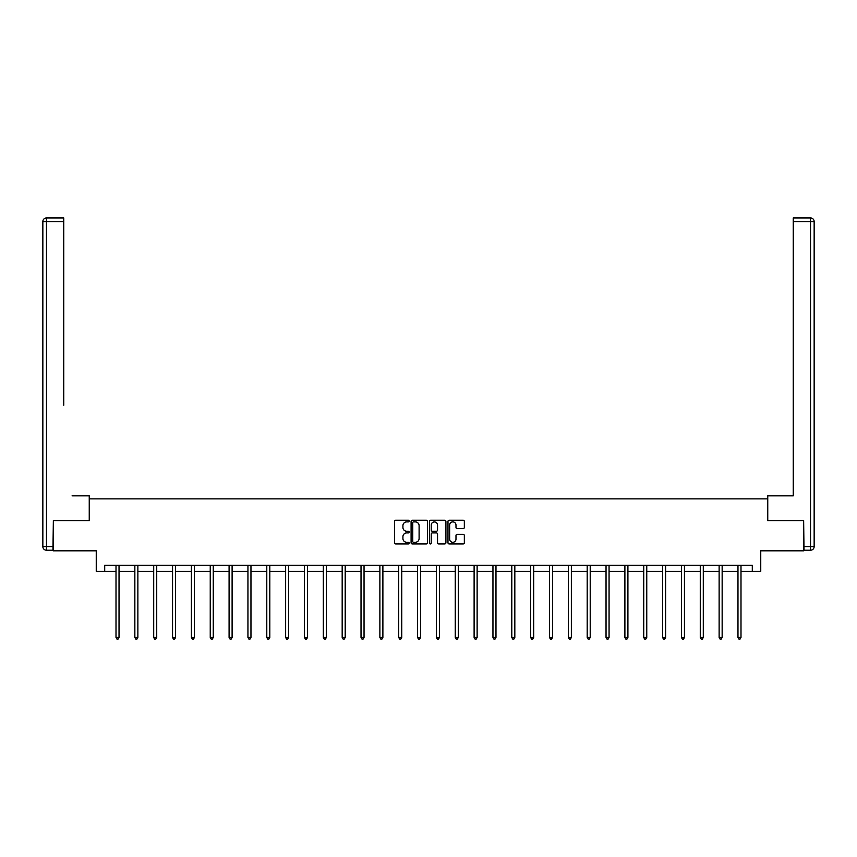 <?xml version="1.0" encoding="UTF-8"?>
<svg xmlns="http://www.w3.org/2000/svg" width="857" height="857" viewBox="0 0 857 857"><rect width="100%" height="100%" fill="white"/><g stroke="black" fill="none" stroke-linecap="round" stroke-linejoin="round"><path stroke-width="1.29" d="M409.175 521.056A0.825 0.825 0 0 0 408.339 520.231L395.741 520.231A1.189 1.189 0 0 0 394.552 521.42L394.552 542.76A1.189 1.189 0 0 0 395.741 543.949L408.339 543.949A0.825 0.825 0 0 0 409.175 543.113A0.825 0.825 0 0 0 408.339 542.288L406.711 542.288A3.792 3.792 0 0 1 402.919 538.496L402.919 536.718A3.792 3.792 0 0 1 406.711 532.915L408.339 532.915A0.825 0.825 0 0 0 409.175 532.09A0.825 0.825 0 0 0 408.339 531.254L406.711 531.254A3.792 3.792 0 0 1 402.919 527.462L402.919 525.684A3.792 3.792 0 0 1 406.711 521.892L408.339 521.892A0.825 0.825 0 0 0 409.175 521.056M463.155 528.587A1.189 1.189 0 0 0 464.344 527.409L464.344 521.42A1.189 1.189 0 0 0 463.155 520.231L449.164 520.231A1.189 1.189 0 0 0 447.975 521.42L447.975 542.76A1.189 1.189 0 0 0 449.164 543.949L463.155 543.949A1.189 1.189 0 0 0 464.344 542.76L464.344 535.529A1.189 1.189 0 0 0 463.155 534.34L457.167 534.34A1.189 1.189 0 0 0 455.988 535.529L455.988 539.117A3.171 3.171 0 0 1 452.807 542.288A3.171 3.171 0 0 1 449.636 539.117L449.636 525.062A3.171 3.171 0 0 1 452.807 521.892A3.171 3.171 0 0 1 455.988 525.062L455.988 527.409A1.189 1.189 0 0 0 457.167 528.587L463.155 528.587M104.704 571.351L104.704 565.309L752.296 565.309L752.296 571.351L760.748 571.351L760.748 550.815L803.641 550.815L803.641 520.606L767.636 520.606L767.636 498.86L89.364 498.86L89.364 520.606L53.359 520.606L53.359 550.815L96.252 550.815L96.252 571.351L116.006 571.351M427.461 521.42A1.189 1.189 0 0 0 426.272 520.231L412.281 520.231A1.189 1.189 0 0 0 411.092 521.42L411.092 542.76A1.189 1.189 0 0 0 412.281 543.949L426.272 543.949A1.189 1.189 0 0 0 427.461 542.76L427.461 521.42M430.728 520.231L444.719 520.231A1.189 1.189 0 0 1 445.908 521.42L445.908 542.76A1.189 1.189 0 0 1 444.719 543.949L438.73 543.949A1.189 1.189 0 0 1 437.541 542.76L437.541 534.104A1.189 1.189 0 0 0 436.352 532.915L432.389 532.915A1.189 1.189 0 0 0 431.2 534.104L431.2 543.113A0.825 0.825 0 0 1 430.364 543.949A0.825 0.825 0 0 1 429.539 543.113L429.539 521.42A1.189 1.189 0 0 1 430.728 520.231M119.027 571.351L134.849 571.351M137.87 571.351L153.703 571.351M156.724 571.351L172.546 571.351M175.567 571.351L191.4 571.351M194.41 571.351L210.244 571.351M213.264 571.351L229.087 571.351M232.108 571.351L247.941 571.351M250.962 571.351L266.784 571.351M269.805 571.351L285.638 571.351M288.648 571.351L304.481 571.351M307.502 571.351L323.325 571.351M326.346 571.351L342.179 571.351M345.2 571.351L361.022 571.351M364.043 571.351L379.876 571.351M382.886 571.351L398.719 571.351M401.74 571.351L417.563 571.351M420.583 571.351L436.417 571.351M439.437 571.351L455.26 571.351M458.281 571.351L474.114 571.351M477.124 571.351L492.957 571.351M495.978 571.351L511.8 571.351M514.821 571.351L530.654 571.351M533.675 571.351L549.498 571.351M552.519 571.351L568.352 571.351M571.362 571.351L587.195 571.351M590.216 571.351L606.038 571.351M609.059 571.351L624.892 571.351M627.913 571.351L643.736 571.351M646.756 571.351L662.59 571.351M665.6 571.351L681.433 571.351M684.454 571.351L700.276 571.351M703.297 571.351L719.13 571.351M722.151 571.351L737.973 571.351M740.994 571.351L752.296 571.351M413.588 521.892A0.825 0.825 0 0 0 412.753 522.716L412.753 541.453A0.825 0.825 0 0 0 413.588 542.288L415.302 542.288A3.792 3.792 0 0 0 419.105 538.496L419.105 525.684A3.792 3.792 0 0 0 415.302 521.892L413.588 521.892M437.541 525.127A3.171 3.171 0 0 0 434.37 521.945A3.171 3.171 0 0 0 431.2 525.127L431.2 530.076A1.189 1.189 0 0 0 432.389 531.254L436.352 531.254A1.189 1.189 0 0 0 437.541 530.076L437.541 525.127M119.187 565.309L119.112 565.491A1.211 1.211 0 0 0 119.027 565.941L119.027 637.469L116.006 637.469L116.006 565.941A1.211 1.211 0 0 0 115.92 565.491L115.845 565.309M119.027 637.469L118.116 639.033L116.916 639.033L116.006 637.469M89.246 520.606L89.246 495.839L72.084 495.839M63.75 221.588L46.471 221.588L46.471 217.967L63.75 217.967L63.75 405.232M46.471 550.215L46.471 546.584L42.85 546.584A3.621 3.621 0 0 0 46.471 550.215L52.995 550.215L46.471 550.215A3.621 3.621 0 0 1 42.85 546.584L42.85 221.588A3.621 3.621 0 0 1 46.471 217.967A3.621 3.621 0 0 0 42.85 221.588L46.471 221.588L46.471 546.584L52.995 546.584L53.359 520.606M52.995 546.584L52.995 550.215M784.916 495.839L793.25 495.839L793.25 217.967L810.529 217.967L793.25 217.967M767.754 520.606L767.754 495.839L793.25 495.839L793.25 405.232M804.005 546.584L810.529 546.584L810.529 550.215A3.621 3.621 0 0 0 814.15 546.584L814.15 221.588L814.15 546.584A3.621 3.621 0 0 1 810.529 550.215L804.005 550.215L803.641 520.606M810.529 217.967A3.621 3.621 0 0 1 814.15 221.588A3.621 3.621 0 0 0 810.529 217.967L810.529 221.588L793.25 221.588M138.031 565.309L137.956 565.491A1.211 1.211 0 0 0 137.87 565.941L137.87 637.469L134.849 637.469L134.849 565.941A1.211 1.211 0 0 0 134.763 565.491L134.699 565.309M137.87 637.469L136.97 639.033L135.76 639.033L134.849 637.469M156.885 565.309L156.81 565.491A1.211 1.211 0 0 0 156.724 565.941L156.724 637.469L153.703 637.469L153.703 565.941A1.211 1.211 0 0 0 153.617 565.491L153.542 565.309M156.724 637.469L155.813 639.033L154.603 639.033L153.703 637.469M175.728 565.309L175.653 565.491A1.211 1.211 0 0 0 175.567 565.941L175.567 637.469L172.546 637.469L172.546 565.941A1.211 1.211 0 0 0 172.461 565.491L172.386 565.309M175.567 637.469L174.667 639.033L173.457 639.033L172.546 637.469M194.571 565.309L194.507 565.491A1.211 1.211 0 0 0 194.41 565.941L194.41 637.469L191.4 637.469L191.4 565.941A1.211 1.211 0 0 0 191.304 565.491L191.24 565.309M194.41 637.469L193.511 639.033L192.3 639.033L191.4 637.469M213.425 565.309L213.35 565.491A1.211 1.211 0 0 0 213.264 565.941L213.264 637.469L210.244 637.469L210.244 565.941A1.211 1.211 0 0 0 210.158 565.491L210.083 565.309M213.264 637.469L212.354 639.033L211.154 639.033L210.244 637.469M232.268 565.309L232.193 565.491A1.211 1.211 0 0 0 232.108 565.941L232.108 637.469L229.087 637.469L229.087 565.941A1.211 1.211 0 0 0 229.001 565.491L228.937 565.309M232.108 637.469L231.208 639.033L229.997 639.033L229.087 637.469M251.122 565.309L251.047 565.491A1.211 1.211 0 0 0 250.962 565.941L250.962 637.469L247.941 637.469L247.941 565.941A1.211 1.211 0 0 0 247.855 565.491L247.78 565.309M250.962 637.469L250.051 639.033L248.841 639.033L247.941 637.469M269.966 565.309L269.891 565.491A1.211 1.211 0 0 0 269.805 565.941L269.805 637.469L266.784 637.469L266.784 565.941A1.211 1.211 0 0 0 266.698 565.491L266.623 565.309M269.805 637.469L268.905 639.033L267.695 639.033L266.784 637.469M288.809 565.309L288.745 565.491A1.211 1.211 0 0 0 288.648 565.941L288.648 637.469L285.638 637.469L285.638 565.941A1.211 1.211 0 0 0 285.542 565.491L285.477 565.309M288.648 637.469L287.748 639.033L286.538 639.033L285.638 637.469M307.663 565.309L307.588 565.491A1.211 1.211 0 0 0 307.502 565.941L307.502 637.469L304.481 637.469L304.481 565.941A1.211 1.211 0 0 0 304.396 565.491L304.321 565.309M307.502 637.469L306.592 639.033L305.392 639.033L304.481 637.469M326.506 565.309L326.431 565.491A1.211 1.211 0 0 0 326.346 565.941L326.346 637.469L323.325 637.469L323.325 565.941A1.211 1.211 0 0 0 323.239 565.491L323.175 565.309M326.346 637.469L325.446 639.033L324.235 639.033L323.325 637.469M345.35 565.309L345.285 565.491A1.211 1.211 0 0 0 345.2 565.941L345.2 637.469L342.179 637.469L342.179 565.941A1.211 1.211 0 0 0 342.093 565.491L342.018 565.309M345.2 637.469L344.289 639.033L343.079 639.033L342.179 637.469M364.204 565.309L364.129 565.491A1.211 1.211 0 0 0 364.043 565.941L364.043 637.469L361.022 637.469L361.022 565.941A1.211 1.211 0 0 0 360.936 565.491L360.861 565.309M364.043 637.469L363.132 639.033L361.933 639.033L361.022 637.469M383.047 565.309L382.983 565.491A1.211 1.211 0 0 0 382.886 565.941L382.886 637.469L379.876 637.469L379.876 565.941A1.211 1.211 0 0 0 379.78 565.491L379.715 565.309M382.886 637.469L381.986 639.033L380.776 639.033L379.876 637.469M401.901 565.309L401.826 565.491A1.211 1.211 0 0 0 401.74 565.941L401.74 637.469L398.719 637.469L398.719 565.941A1.211 1.211 0 0 0 398.634 565.491L398.559 565.309M401.74 637.469L400.83 639.033L399.63 639.033L398.719 637.469M420.744 565.309L420.669 565.491A1.211 1.211 0 0 0 420.583 565.941L420.583 637.469L417.563 637.469L417.563 565.941A1.211 1.211 0 0 0 417.477 565.491L417.413 565.309M420.583 637.469L419.684 639.033L418.473 639.033L417.563 637.469M439.587 565.309L439.523 565.491A1.211 1.211 0 0 0 439.437 565.941L439.437 637.469L436.417 637.469L436.417 565.941A1.211 1.211 0 0 0 436.331 565.491L436.256 565.309M439.437 637.469L438.527 639.033L437.316 639.033L436.417 637.469M458.441 565.309L458.366 565.491A1.211 1.211 0 0 0 458.281 565.941L458.281 637.469L455.26 637.469L455.26 565.941A1.211 1.211 0 0 0 455.174 565.491L455.099 565.309M458.281 637.469L457.37 639.033L456.17 639.033L455.26 637.469M477.285 565.309L477.22 565.491A1.211 1.211 0 0 0 477.124 565.941L477.124 637.469L474.114 637.469L474.114 565.941A1.211 1.211 0 0 0 474.017 565.491L473.953 565.309M477.124 637.469L476.224 639.033L475.014 639.033L474.114 637.469M496.139 565.309L496.064 565.491A1.211 1.211 0 0 0 495.978 565.941L495.978 637.469L492.957 637.469L492.957 565.941A1.211 1.211 0 0 0 492.871 565.491L492.796 565.309M495.978 637.469L495.067 639.033L493.868 639.033L492.957 637.469M514.982 565.309L514.907 565.491A1.211 1.211 0 0 0 514.821 565.941L514.821 637.469L511.8 637.469L511.8 565.941A1.211 1.211 0 0 0 511.715 565.491L511.65 565.309M514.821 637.469L513.921 639.033L512.711 639.033L511.8 637.469M533.825 565.309L533.761 565.491A1.211 1.211 0 0 0 533.675 565.941L533.675 637.469L530.654 637.469L530.654 565.941A1.211 1.211 0 0 0 530.569 565.491L530.494 565.309M533.675 637.469L532.765 639.033L531.554 639.033L530.654 637.469M552.679 565.309L552.604 565.491A1.211 1.211 0 0 0 552.519 565.941L552.519 637.469L549.498 637.469L549.498 565.941A1.211 1.211 0 0 0 549.412 565.491L549.337 565.309M552.519 637.469L551.608 639.033L550.408 639.033L549.498 637.469M571.523 565.309L571.458 565.491A1.211 1.211 0 0 0 571.362 565.941L571.362 637.469L568.352 637.469L568.352 565.941A1.211 1.211 0 0 0 568.255 565.491L568.191 565.309M571.362 637.469L570.462 639.033L569.252 639.033L568.352 637.469M590.377 565.309L590.302 565.491A1.211 1.211 0 0 0 590.216 565.941L590.216 637.469L587.195 637.469L587.195 565.941A1.211 1.211 0 0 0 587.109 565.491L587.034 565.309M590.216 637.469L589.305 639.033L588.095 639.033L587.195 637.469M609.22 565.309L609.145 565.491A1.211 1.211 0 0 0 609.059 565.941L609.059 637.469L606.038 637.469L606.038 565.941A1.211 1.211 0 0 0 605.953 565.491L605.878 565.309M609.059 637.469L608.159 639.033L606.949 639.033L606.038 637.469M628.063 565.309L627.999 565.491A1.211 1.211 0 0 0 627.913 565.941L627.913 637.469L624.892 637.469L624.892 565.941A1.211 1.211 0 0 0 624.807 565.491L624.732 565.309M627.913 637.469L627.003 639.033L625.792 639.033L624.892 637.469M646.917 565.309L646.842 565.491A1.211 1.211 0 0 0 646.756 565.941L646.756 637.469L643.736 637.469L643.736 565.941A1.211 1.211 0 0 0 643.65 565.491L643.575 565.309M646.756 637.469L645.846 639.033L644.646 639.033L643.736 637.469M665.76 565.309L665.696 565.491A1.211 1.211 0 0 0 665.6 565.941L665.6 637.469L662.59 637.469L662.59 565.941A1.211 1.211 0 0 0 662.493 565.491L662.429 565.309M665.6 637.469L664.7 639.033L663.489 639.033L662.59 637.469M684.614 565.309L684.539 565.491A1.211 1.211 0 0 0 684.454 565.941L684.454 637.469L681.433 637.469L681.433 565.941A1.211 1.211 0 0 0 681.347 565.491L681.272 565.309M684.454 637.469L683.543 639.033L682.333 639.033L681.433 637.469M703.458 565.309L703.383 565.491A1.211 1.211 0 0 0 703.297 565.941L703.297 637.469L700.276 637.469L700.276 565.941A1.211 1.211 0 0 0 700.19 565.491L700.115 565.309M703.297 637.469L702.397 639.033L701.187 639.033L700.276 637.469M722.301 565.309L722.237 565.491A1.211 1.211 0 0 0 722.151 565.941L722.151 637.469L719.13 637.469L719.13 565.941A1.211 1.211 0 0 0 719.044 565.491L718.969 565.309M722.151 637.469L721.24 639.033L720.03 639.033L719.13 637.469M741.155 565.309L741.08 565.491A1.211 1.211 0 0 0 740.994 565.941L740.994 637.469L737.973 637.469L737.973 565.941A1.211 1.211 0 0 0 737.888 565.491L737.813 565.309M740.994 637.469L740.084 639.033L738.884 639.033L737.973 637.469M814.15 546.584L810.529 546.584L810.529 221.588L814.15 221.588"/></g></svg>
